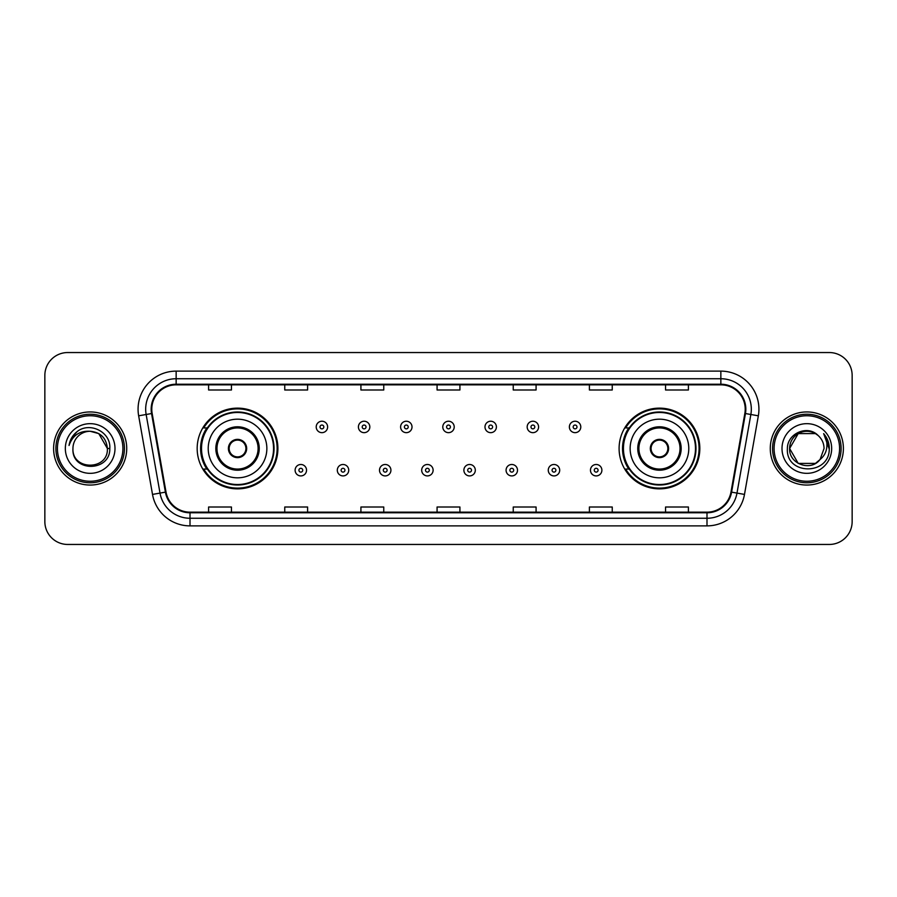<?xml version="1.0" encoding="UTF-8"?>
<svg xmlns="http://www.w3.org/2000/svg" width="897" height="897" viewBox="0 0 897 897"><rect width="100%" height="100%" fill="white"/><g stroke="black" fill="none" stroke-linecap="round" stroke-linejoin="round"><path stroke-width="1.35" d="M619.098 448.5A40.365 40.365 0 0 0 659.463 488.865A40.365 40.365 0 0 0 699.828 448.5A40.365 40.365 0 0 0 659.463 408.135A40.365 40.365 0 0 0 619.098 448.5M197.172 448.5A40.365 40.365 0 0 0 237.537 488.865A40.365 40.365 0 0 0 277.902 448.5A40.365 40.365 0 0 0 237.537 408.135A40.365 40.365 0 0 0 197.172 448.5M206.848 469.064A36.934 36.934 0 0 1 206.848 427.936M628.775 469.064A36.934 36.934 0 0 1 628.775 427.936M44.85 375.383L44.85 521.617A22.851 22.851 0 0 0 67.701 544.457L829.299 544.457A22.851 22.851 0 0 0 852.15 521.617L852.15 375.383A22.851 22.851 0 0 0 829.299 352.543L67.701 352.543A22.851 22.851 0 0 0 44.85 375.383L44.85 521.617M53.607 448.5A36.553 36.553 0 0 0 90.171 485.053A36.553 36.553 0 0 0 126.724 448.5A36.553 36.553 0 0 0 90.171 411.947A36.553 36.553 0 0 0 53.607 448.5A36.553 36.553 0 0 0 90.171 485.053A36.553 36.553 0 0 0 126.724 448.5A36.553 36.553 0 0 0 90.171 411.947A36.553 36.553 0 0 0 53.607 448.5M770.276 448.5A36.553 36.553 0 0 0 806.829 485.053A36.553 36.553 0 0 0 843.393 448.5A36.553 36.553 0 0 0 806.829 411.947A36.553 36.553 0 0 0 770.276 448.5A36.553 36.553 0 0 0 806.829 485.053A36.553 36.553 0 0 0 843.393 448.5A36.553 36.553 0 0 0 806.829 411.947A36.553 36.553 0 0 0 770.276 448.5M151.784 409.2A24.376 24.376 0 0 1 176.148 384.835L720.852 384.835A24.376 24.376 0 0 1 744.846 413.439L730.988 492.027A24.376 24.376 0 0 1 706.993 512.165L190.007 512.165A24.376 24.376 0 0 1 166.012 492.027L152.154 413.439A24.376 24.376 0 0 1 151.784 409.2M151.167 409.2A24.981 24.981 0 0 0 151.548 413.539L165.407 492.139A24.981 24.981 0 0 0 190.007 512.781L706.993 512.781A24.981 24.981 0 0 0 731.593 492.139L745.452 413.539A24.981 24.981 0 0 0 720.852 384.219L176.148 384.219A24.981 24.981 0 0 0 151.167 409.2M138.654 415.816A38.078 38.078 0 0 1 176.148 371.123L720.852 371.123A38.078 38.078 0 0 1 758.346 415.816L744.488 494.415A38.078 38.078 0 0 1 706.993 525.877L190.007 525.877A38.078 38.078 0 0 1 152.512 494.415L138.654 415.816L146.144 414.492A30.464 30.464 0 0 1 176.148 378.736L720.852 378.736A30.464 30.464 0 0 1 750.856 414.492L736.986 493.092A30.464 30.464 0 0 1 706.993 518.264L190.007 518.264A30.464 30.464 0 0 1 160.014 493.092L146.144 414.492A30.464 30.464 0 0 1 145.684 409.2M829.299 352.543L67.701 352.543M67.701 544.457L829.299 544.457M852.15 521.617L852.15 375.383M731.593 492.139L736.986 493.092L750.856 414.492L758.346 415.816M437.074 384.835L437.074 389.993L459.926 389.993L459.926 384.835M360.919 384.835L360.919 389.993L383.759 389.993L383.759 384.835M284.753 384.835L284.753 389.993L307.604 389.993L307.604 384.835M208.597 384.835L208.597 389.993L231.448 389.993L231.448 384.835M513.241 384.835L513.241 389.993L536.081 389.993L536.081 384.835M589.396 384.835L589.396 389.993L612.247 389.993L612.247 384.835M665.552 384.835L665.552 389.993L688.403 389.993L688.403 384.835M459.926 512.165L459.926 507.007L437.074 507.007L437.074 512.165M383.759 512.165L383.759 507.007L360.919 507.007L360.919 512.165M307.604 512.165L307.604 507.007L284.753 507.007L284.753 512.165M231.448 512.165L231.448 507.007L208.597 507.007L208.597 512.165M536.081 512.165L536.081 507.007L513.241 507.007L513.241 512.165M612.247 512.165L612.247 507.007L589.396 507.007L589.396 512.165M688.403 512.165L688.403 507.007L665.552 507.007L665.552 512.165M122.911 448.5A32.752 32.752 0 0 0 90.171 415.748A32.752 32.752 0 0 0 57.419 448.5A32.752 32.752 0 0 0 90.171 481.252A32.752 32.752 0 0 0 122.911 448.5M124.436 448.5A34.277 34.277 0 0 0 90.171 414.223A34.277 34.277 0 0 0 55.894 448.5A34.277 34.277 0 0 0 90.171 482.777A34.277 34.277 0 0 0 124.436 448.5M109.793 448.5L107.382 448.5L98.771 433.587L90.171 431.278C100.621 432.298 106.362 438.039 107.382 448.5L98.771 433.587L90.171 431.278L98.771 433.587L107.382 448.5L98.771 433.587L90.171 431.278L98.771 433.587L107.382 448.5C108.436 470.712 71.895 470.712 72.949 448.5C71.345 472.562 110.566 472.013 109.793 448.5C111.127 432.04 89.745 421.366 77.075 431.648C72.601 435.224 69.921 439.844 69.035 445.484C72.59 435.381 79.631 430.65 90.171 431.278L98.771 433.587L107.382 448.5C108.436 470.712 71.895 470.712 72.949 448.5C71.895 470.712 108.436 470.712 107.382 448.5C108.436 470.712 71.895 470.712 72.949 448.5C71.895 470.712 108.436 470.712 107.382 448.5C108.436 470.712 71.895 470.712 72.949 448.5A17.222 17.222 0 0 1 90.171 431.278L98.771 433.587L107.382 448.5A17.222 17.222 0 0 0 107.371 447.872M65.335 448.5A24.836 24.836 0 0 0 90.171 473.336A24.836 24.836 0 0 0 114.995 448.5A24.836 24.836 0 0 0 90.171 423.664A24.836 24.836 0 0 0 65.335 448.5M71.749 437.714L77.064 431.659M208.216 448.5A29.321 29.321 0 0 1 237.537 419.179A29.321 29.321 0 0 1 266.858 448.5A29.321 29.321 0 0 1 237.537 477.821A29.321 29.321 0 0 1 208.216 448.5A29.321 29.321 0 0 0 237.537 477.821A29.321 29.321 0 0 0 266.858 448.5M216.973 448.5A20.564 20.564 0 0 0 237.537 469.064A20.564 20.564 0 0 0 258.101 448.5A20.564 20.564 0 0 0 237.537 427.936A20.564 20.564 0 0 0 216.973 448.5M207.308 427.936A36.553 36.553 0 0 0 207.308 469.064M273.563 448.5A36.026 36.026 0 0 0 237.537 412.474A36.026 36.026 0 0 0 201.511 448.5A36.026 36.026 0 0 0 237.537 484.526A36.026 36.026 0 0 0 273.563 448.5M228.399 448.5A9.138 9.138 0 0 0 237.537 457.638A9.138 9.138 0 0 0 246.675 448.5A9.138 9.138 0 0 0 237.537 439.362A9.138 9.138 0 0 0 228.399 448.5M277.139 448.5A39.603 39.603 0 0 1 203.686 469.064L207.364 469.064A36.519 36.519 0 0 0 274.056 448.59A36.519 36.519 0 0 0 207.364 427.936L203.686 427.936A39.603 39.603 0 0 1 277.139 448.5M228.69 446.213L229.004 446.213A8.835 8.835 0 0 1 246.07 446.213L245.599 446.213A8.376 8.376 0 0 1 237.537 456.876A8.376 8.376 0 0 1 229.475 446.213A8.376 8.376 0 0 1 245.599 446.213L246.383 446.213M246.383 450.787L246.07 450.787A8.835 8.835 0 0 1 229.004 450.787L228.69 450.787M815.44 463.413A17.222 17.222 0 0 0 820.093 459.488L815.44 463.413L798.229 463.413L789.618 448.5L798.229 433.587L815.44 433.587L818.109 435.493C807.547 424.416 787.207 433.543 787.398 448.5C785.458 475.074 828.548 475.769 829.254 449.789L829.288 448.5C829.22 442.849 827.348 437.893 823.648 433.621C826.462 438.229 827.449 443.196 826.619 448.5C825.857 452.94 823.681 456.595 820.093 459.488L819.746 459.892C810.428 471.833 788.732 463.805 789.618 448.5L798.229 463.413L815.44 463.413L820.093 459.488L816.236 462.93M839.581 448.5A32.752 32.752 0 0 0 806.829 415.748A32.752 32.752 0 0 0 774.089 448.5A32.752 32.752 0 0 0 806.829 481.252A32.752 32.752 0 0 0 839.581 448.5M841.106 448.5A34.277 34.277 0 0 0 806.829 414.223A34.277 34.277 0 0 0 772.564 448.5A34.277 34.277 0 0 0 806.829 482.777A34.277 34.277 0 0 0 841.106 448.5M820.093 459.488L824.051 448.5C823.951 443.309 821.977 438.969 818.109 435.493M782.005 448.5A24.836 24.836 0 0 0 806.829 473.336A24.836 24.836 0 0 0 831.665 448.5A24.836 24.836 0 0 0 806.829 423.664A24.836 24.836 0 0 0 782.005 448.5M815.44 433.587A17.222 17.222 0 0 0 789.618 448.5M823.816 433.812L829.277 449.15L823.648 433.621L828.133 441.402M829.288 448.5L823.648 433.621L829.277 449.15M630.143 448.5A29.321 29.321 0 0 1 659.463 419.179A29.321 29.321 0 0 1 688.784 448.5A29.321 29.321 0 0 1 659.463 477.821A29.321 29.321 0 0 1 630.143 448.5A29.321 29.321 0 0 0 659.463 477.821A29.321 29.321 0 0 0 688.784 448.5M638.899 448.5A20.564 20.564 0 0 0 659.463 469.064A20.564 20.564 0 0 0 680.027 448.5A20.564 20.564 0 0 0 659.463 427.936A20.564 20.564 0 0 0 638.899 448.5M629.234 427.936A36.553 36.553 0 0 0 629.234 469.064M695.489 448.5A36.026 36.026 0 0 0 659.463 412.474A36.026 36.026 0 0 0 623.437 448.5A36.026 36.026 0 0 0 659.463 484.526A36.026 36.026 0 0 0 695.489 448.5M650.325 448.5A9.138 9.138 0 0 0 659.463 457.638A9.138 9.138 0 0 0 668.601 448.5A9.138 9.138 0 0 0 659.463 439.362A9.138 9.138 0 0 0 650.325 448.5M699.066 448.5A39.603 39.603 0 0 1 625.613 469.064L629.29 469.064A36.519 36.519 0 0 0 695.982 448.59A36.519 36.519 0 0 0 629.29 427.936L625.613 427.936A39.603 39.603 0 0 1 699.066 448.5M650.617 446.213L650.93 446.213A8.835 8.835 0 0 1 667.996 446.213L667.525 446.213A8.376 8.376 0 0 1 659.463 456.876A8.376 8.376 0 0 1 651.401 446.213A8.376 8.376 0 0 1 667.525 446.213L668.31 446.213M668.31 450.787L667.525 450.787A8.376 8.376 0 0 1 651.401 450.787L650.617 450.787M667.525 450.787L667.996 450.787A8.835 8.835 0 0 1 650.93 450.787L651.401 450.787M327.629 426.95A5.707 5.707 0 0 1 321.922 432.657A5.707 5.707 0 0 1 316.215 426.95A5.707 5.707 0 0 1 321.922 421.231A5.707 5.707 0 0 1 327.629 426.95A5.707 5.707 0 0 0 321.922 421.231A5.707 5.707 0 0 0 316.215 426.95M369.822 426.95A5.707 5.707 0 0 1 364.115 432.657A5.707 5.707 0 0 1 358.408 426.95A5.707 5.707 0 0 1 364.115 421.231A5.707 5.707 0 0 1 369.822 426.95A5.707 5.707 0 0 0 364.115 421.231A5.707 5.707 0 0 0 358.408 426.95M412.015 426.95A5.707 5.707 0 0 1 406.307 432.657A5.707 5.707 0 0 1 400.6 426.95A5.707 5.707 0 0 1 406.307 421.231A5.707 5.707 0 0 1 412.015 426.95A5.707 5.707 0 0 0 406.307 421.231A5.707 5.707 0 0 0 400.6 426.95M454.207 426.95A5.707 5.707 0 0 1 448.5 432.657A5.707 5.707 0 0 1 442.793 426.95A5.707 5.707 0 0 1 448.5 421.231A5.707 5.707 0 0 1 454.207 426.95A5.707 5.707 0 0 0 448.5 421.231A5.707 5.707 0 0 0 442.793 426.95M496.4 426.95A5.707 5.707 0 0 1 490.693 432.657A5.707 5.707 0 0 1 484.985 426.95A5.707 5.707 0 0 1 490.693 421.231A5.707 5.707 0 0 1 496.4 426.95A5.707 5.707 0 0 0 490.693 421.231A5.707 5.707 0 0 0 484.985 426.95M538.592 426.95A5.707 5.707 0 0 1 532.885 432.657A5.707 5.707 0 0 1 527.178 426.95A5.707 5.707 0 0 1 532.885 421.231A5.707 5.707 0 0 1 538.592 426.95A5.707 5.707 0 0 0 532.885 421.231A5.707 5.707 0 0 0 527.178 426.95M580.785 426.95A5.707 5.707 0 0 1 575.078 432.657A5.707 5.707 0 0 1 569.371 426.95A5.707 5.707 0 0 1 575.078 421.231A5.707 5.707 0 0 1 580.785 426.95A5.707 5.707 0 0 0 575.078 421.231A5.707 5.707 0 0 0 569.371 426.95M295.113 470.207A5.707 5.707 0 0 1 300.82 464.489A5.707 5.707 0 0 1 306.539 470.207A5.707 5.707 0 0 1 300.82 475.915A5.707 5.707 0 0 1 295.113 470.207A5.707 5.707 0 0 0 300.82 475.915A5.707 5.707 0 0 0 306.539 470.207M337.306 470.207A5.707 5.707 0 0 1 343.013 464.489A5.707 5.707 0 0 1 348.731 470.207A5.707 5.707 0 0 1 343.013 475.915A5.707 5.707 0 0 1 337.306 470.207A5.707 5.707 0 0 0 343.013 475.915A5.707 5.707 0 0 0 348.731 470.207M379.498 470.207A5.707 5.707 0 0 1 385.205 464.489A5.707 5.707 0 0 1 390.924 470.207A5.707 5.707 0 0 1 385.205 475.915A5.707 5.707 0 0 1 379.498 470.207A5.707 5.707 0 0 0 385.205 475.915A5.707 5.707 0 0 0 390.924 470.207M421.691 470.207A5.707 5.707 0 0 1 427.398 464.489A5.707 5.707 0 0 1 433.116 470.207A5.707 5.707 0 0 1 427.398 475.915A5.707 5.707 0 0 1 421.691 470.207A5.707 5.707 0 0 0 427.398 475.915A5.707 5.707 0 0 0 433.116 470.207M463.884 470.207A5.707 5.707 0 0 1 469.602 464.489A5.707 5.707 0 0 1 475.309 470.207A5.707 5.707 0 0 1 469.602 475.915A5.707 5.707 0 0 1 463.884 470.207A5.707 5.707 0 0 0 469.602 475.915A5.707 5.707 0 0 0 475.309 470.207M506.076 470.207A5.707 5.707 0 0 1 511.795 464.489A5.707 5.707 0 0 1 517.502 470.207A5.707 5.707 0 0 1 511.795 475.915A5.707 5.707 0 0 1 506.076 470.207A5.707 5.707 0 0 0 511.795 475.915A5.707 5.707 0 0 0 517.502 470.207M548.269 470.207A5.707 5.707 0 0 1 553.987 464.489A5.707 5.707 0 0 1 559.694 470.207A5.707 5.707 0 0 1 553.987 475.915A5.707 5.707 0 0 1 548.269 470.207A5.707 5.707 0 0 0 553.987 475.915A5.707 5.707 0 0 0 559.694 470.207M590.461 470.207A5.707 5.707 0 0 1 596.18 464.489A5.707 5.707 0 0 1 601.887 470.207A5.707 5.707 0 0 1 596.18 475.915A5.707 5.707 0 0 1 590.461 470.207A5.707 5.707 0 0 0 596.18 475.915A5.707 5.707 0 0 0 601.887 470.207M720.852 371.123L720.852 384.219M146.144 414.492L151.548 413.539M190.007 525.877L190.007 512.781M706.993 512.781L706.993 525.877M152.512 494.415L165.407 492.139M745.452 413.539L750.856 414.492M176.148 371.123L176.148 384.219M736.986 493.092L744.488 494.415M259.244 448.5A21.707 21.707 0 0 0 237.537 426.793A21.707 21.707 0 0 0 215.829 448.5A21.707 21.707 0 0 0 237.537 470.207A21.707 21.707 0 0 0 259.244 448.5M681.171 448.5A21.707 21.707 0 0 0 659.463 426.793A21.707 21.707 0 0 0 637.756 448.5A21.707 21.707 0 0 0 659.463 470.207A21.707 21.707 0 0 0 681.171 448.5M320.016 426.95A1.906 1.906 0 0 0 321.922 428.856A1.906 1.906 0 0 0 323.828 426.95A1.906 1.906 0 0 0 321.922 425.043A1.906 1.906 0 0 0 320.016 426.95M362.209 426.95A1.906 1.906 0 0 0 364.115 428.856A1.906 1.906 0 0 0 366.021 426.95A1.906 1.906 0 0 0 364.115 425.043A1.906 1.906 0 0 0 362.209 426.95M404.401 426.95A1.906 1.906 0 0 0 406.307 428.856A1.906 1.906 0 0 0 408.213 426.95A1.906 1.906 0 0 0 406.307 425.043A1.906 1.906 0 0 0 404.401 426.95M446.594 426.95A1.906 1.906 0 0 0 448.5 428.856A1.906 1.906 0 0 0 450.406 426.95A1.906 1.906 0 0 0 448.5 425.043A1.906 1.906 0 0 0 446.594 426.95M488.787 426.95A1.906 1.906 0 0 0 490.693 428.856A1.906 1.906 0 0 0 492.599 426.95A1.906 1.906 0 0 0 490.693 425.043A1.906 1.906 0 0 0 488.787 426.95M530.979 426.95A1.906 1.906 0 0 0 532.885 428.856A1.906 1.906 0 0 0 534.791 426.95A1.906 1.906 0 0 0 532.885 425.043A1.906 1.906 0 0 0 530.979 426.95M573.172 426.95A1.906 1.906 0 0 0 575.078 428.856A1.906 1.906 0 0 0 576.984 426.95A1.906 1.906 0 0 0 575.078 425.043A1.906 1.906 0 0 0 573.172 426.95M302.726 470.207A1.906 1.906 0 0 0 300.82 468.301A1.906 1.906 0 0 0 298.925 470.207A1.906 1.906 0 0 0 300.82 472.114A1.906 1.906 0 0 0 302.726 470.207M344.919 470.207A1.906 1.906 0 0 0 343.013 468.301A1.906 1.906 0 0 0 341.118 470.207A1.906 1.906 0 0 0 343.013 472.114A1.906 1.906 0 0 0 344.919 470.207M387.112 470.207A1.906 1.906 0 0 0 385.205 468.301A1.906 1.906 0 0 0 383.311 470.207A1.906 1.906 0 0 0 385.205 472.114A1.906 1.906 0 0 0 387.112 470.207M429.304 470.207A1.906 1.906 0 0 0 427.398 468.301A1.906 1.906 0 0 0 425.503 470.207A1.906 1.906 0 0 0 427.398 472.114A1.906 1.906 0 0 0 429.304 470.207M471.497 470.207A1.906 1.906 0 0 0 469.602 468.301A1.906 1.906 0 0 0 467.696 470.207A1.906 1.906 0 0 0 469.602 472.114A1.906 1.906 0 0 0 471.497 470.207M513.689 470.207A1.906 1.906 0 0 0 511.795 468.301A1.906 1.906 0 0 0 509.888 470.207A1.906 1.906 0 0 0 511.795 472.114A1.906 1.906 0 0 0 513.689 470.207M555.882 470.207A1.906 1.906 0 0 0 553.987 468.301A1.906 1.906 0 0 0 552.081 470.207A1.906 1.906 0 0 0 553.987 472.114A1.906 1.906 0 0 0 555.882 470.207M598.075 470.207A1.906 1.906 0 0 0 596.18 468.301A1.906 1.906 0 0 0 594.274 470.207A1.906 1.906 0 0 0 596.18 472.114A1.906 1.906 0 0 0 598.075 470.207"/></g></svg>
